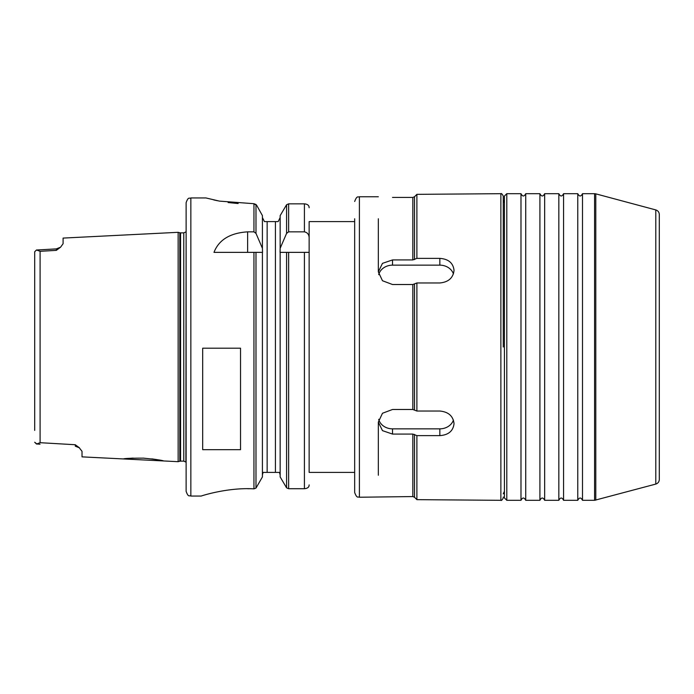 <?xml version="1.0" encoding="UTF-8"?>
<svg xmlns="http://www.w3.org/2000/svg" width="694" height="694" viewBox="0 0 694 694"><rect width="100%" height="100%" fill="white"/><g stroke="black" fill="none" stroke-linecap="round" stroke-linejoin="round"><path stroke-width="1.04" d="M79.003 447.457L82.022 451.317L82.022 456.869L163.637 460.955C162.422 460.296 155.664 459.359 143.389 458.144C131.253 458.144 124.59 458.404 123.402 458.942L123.419 458.942M178.141 232.317L178.141 461.684L179.824 461.232L179.824 232.768L178.141 232.317L63.093 238.085L63.093 243.707L60.578 247.194L56.396 248.868L56.344 250.361L60.578 247.194M34.7 263.59L34.7 251.757L36.496 249.979L40.096 251.306L56.344 250.361M75.273 444.733L75.316 446.199L79.472 447.838L75.273 444.733L40.096 442.694L36.496 444.021L34.7 442.243L36.912 444.013M178.141 461.684L163.637 460.955M129.5 458.318L133.179 458.101M142.973 458.118L144.109 458.179M151.812 458.873L156.991 459.636M161.017 460.391L162.769 460.764M36.496 249.979L34.7 251.757L34.7 430.41M354.669 472.397L309.142 472.397L309.142 221.603L354.669 221.603M309.142 221.603L309.142 472.397M280.055 252.364L280.159 248.305L286.587 233.384L288.635 231.848L304.414 231.848C307.563 232.568 309.134 234.633 309.142 238.042M309.142 252.364L280.159 252.364L280.159 476.934L286.587 487.847L288.635 488.715L304.414 488.715C306.965 488.489 308.5 487.604 309.012 486.052L309.142 484.898M288.635 231.848L288.635 203.845L304.414 203.845L288.635 203.845L286.587 204.739L280.159 215.608L280.159 248.305M309.142 207.732L309.021 206.621C308.535 205.008 307 204.079 304.414 203.845L304.414 231.848M280.159 217.569L278.147 221.603L280.159 217.569M279.491 472.397L280.159 474.956L279.491 472.397L263.087 472.397L262.419 474.956L263.087 472.397M264.431 221.603L262.419 217.569L264.431 221.603L267.147 221.603L267.147 472.397M262.532 252.364L262.419 248.305L255.991 233.384L253.943 231.848L247.628 231.848L247.628 252.364M255.991 252.364L255.991 488.09L262.419 476.934L262.419 252.364L213.978 252.364C218.87 239.829 230.087 232.984 247.628 231.848M255.991 488.09L253.952 488.854C227.441 487.231 200.384 496.21 201.251 496.045L190.85 496.054C189.41 495.091 188.43 497.876 186.122 491.317L186.122 202.683C188.43 196.124 189.41 198.909 190.85 197.946L190.85 496.054M206.257 198.024L219.417 201.113L253.943 203.706L255.991 204.496L256.797 205.502L253.952 203.706L253.943 231.848M256.797 205.502L262.419 215.608L262.419 248.305M238.146 203.533L228.109 202.535M217.63 200.766L213.683 199.907M247.628 488.715L249.658 488.715M202.683 449.677L202.683 348.197L240.532 348.197L240.532 449.677L202.683 449.677M278.147 221.603L267.147 221.603M183.78 461.137L180.561 461.137L180.561 232.863L183.78 232.863L183.78 461.137L185.888 462.065L186.122 231.917M186.122 226.244L186.122 467.756M416.886 435.624L412.835 434.071L392.518 434.071L382.481 430.644L378.325 422.117L382.481 413.26L392.518 409.486L412.835 409.486L416.886 411.03L439.84 411.03C448.454 411.872 453.191 416.079 454.032 423.652C453.191 431.009 448.454 434.999 439.84 435.624L416.886 435.624L416.886 499.654L414.509 497.26L416.886 499.654L500.877 500.313C501.372 500.825 502.161 500.036 503.245 497.945L503.245 496.999M378.325 196.766L359.397 196.766L359.397 497.234L412.835 496.566L414.509 497.26L414.509 434.427M453.434 420.096A14.192 12.292 0 0 1 439.84 428.849L392.518 428.849A14.192 12.292 0 0 1 378.69 419.332M439.84 282.97L416.886 282.97L412.835 284.514L392.518 284.514L382.481 280.74L378.325 271.883L382.481 263.356L392.518 259.929L412.835 259.929L416.886 258.376L439.84 258.376C448.454 259.001 453.191 262.991 454.032 270.348C453.191 277.921 448.454 282.128 439.84 282.97M378.69 274.668A14.192 12.292 180 0 1 392.518 265.151L439.84 265.151A14.192 12.292 180 0 1 453.434 273.904M500.877 500.313L500.877 193.687L416.886 194.346L416.886 258.376M416.886 282.97L416.886 411.03M416.886 194.346L414.509 196.74L416.886 194.346M414.509 259.573L414.509 196.74L412.835 197.434L392.518 197.434C374.213 196.706 374.213 196.706 392.518 197.434M378.325 218.766L378.325 271.883M378.325 422.117L378.325 475.234M354.669 218.766L354.669 492.506C357.106 499.116 358.234 496.375 359.397 497.234M500.877 193.687C501.372 193.175 502.161 193.964 503.245 196.055L503.245 347M506.794 500.313L506.794 193.687L504.425 196.055L504.425 497.945L506.794 500.313L520.986 500.313C522.565 497.26 524.144 497.26 525.722 500.313L525.722 193.687C524.144 196.74 522.565 196.74 520.986 193.687L520.986 500.313M525.722 193.687L539.915 193.687L539.915 500.313L525.722 500.313M539.915 193.687C541.494 196.74 543.072 196.74 544.651 193.687L544.651 500.313L558.844 500.313C560.422 497.26 562.001 497.26 563.571 500.313L563.571 193.687C562.001 196.74 560.422 196.74 558.844 193.687L558.844 500.313M563.571 193.687L577.772 193.687L577.772 500.313L563.571 500.313M582.5 347L582.5 500.313L594.576 500.313L594.576 193.687L582.5 193.687L582.5 347M595.799 500.148L595.799 193.852L655.795 209.926L655.795 484.074L594.576 500.313M655.795 209.926C657.99 210.664 659.161 212.182 659.3 214.498L659.3 479.502C659.161 481.818 657.99 483.336 655.795 484.074M40.096 251.306L40.096 442.694M286.587 252.364L286.587 487.847M286.587 204.739L286.587 233.384M288.635 252.364L288.635 488.715M304.414 252.364L304.414 488.715M253.943 252.364L253.943 488.854M255.991 204.496L255.991 233.384M275.431 221.603L275.431 472.397M439.84 435.624L439.84 428.849M392.518 434.071L392.518 428.849M392.518 259.929L392.518 265.151M439.84 258.376L439.84 265.151M414.509 284.167L414.509 409.833M412.835 434.071L412.835 496.566M412.835 284.514L412.835 409.486M412.835 197.434L412.835 259.929M123.411 235.058L163.654 233.045M36.496 443.987L40.026 444.186M36.496 250.013L56.396 248.886M190.85 197.946L205.979 197.946M179.824 461.232L180.561 461.137M179.824 232.768L180.561 232.863M183.78 232.863L185.888 231.935M359.397 196.766C358.234 197.625 357.106 194.884 354.669 201.494M506.794 193.687L520.986 193.687M539.915 500.313C541.494 497.26 543.072 497.26 544.651 500.313M544.651 193.687L558.844 193.687M577.772 500.313C579.351 497.26 580.921 497.26 582.5 500.313M582.5 193.687C580.921 196.74 579.351 196.74 577.772 193.687M595.799 193.852L594.576 193.687M503.245 493.859L504.425 491.317M504.425 202.683L503.245 200.141"/></g></svg>
